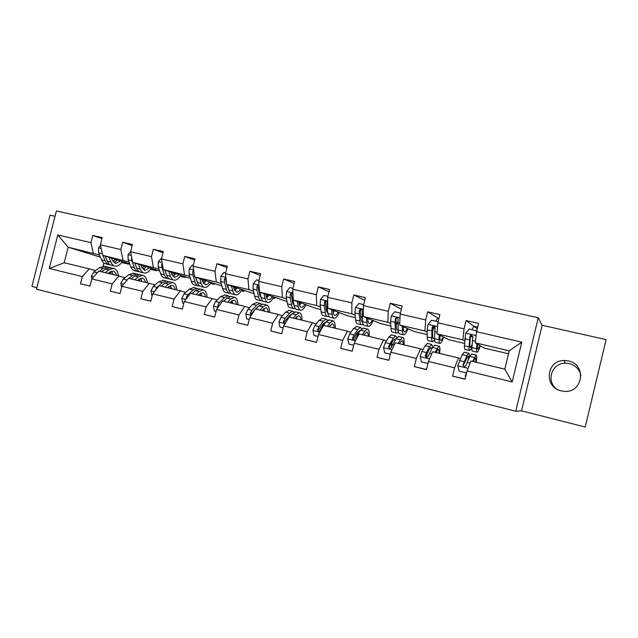 <?xml version="1.0" encoding="UTF-8"?>
<svg xmlns="http://www.w3.org/2000/svg" width="638" height="638" viewBox="0 0 638 638"><rect width="100%" height="100%" fill="white"/><g stroke="black" fill="none" stroke-linecap="round" stroke-linejoin="round"><path stroke-width="0.96" d="M568.41 360.941L564.024 360.51C546.176 360.334 543.648 387.362 561.241 390.871L564.04 391.309C582.933 393.463 587.072 364.434 568.41 360.941M580.939 375.79C579.599 369.474 575.723 365.407 569.303 363.58L565.172 363.174C551.567 363.03 545.697 381.66 556.982 389.188M521.541 410.848L585.221 427.029L606.1 339.607L542.133 325.292L538.257 317.732L515.735 411.255L521.541 410.848L542.133 325.292M538.257 317.732L56.383 210.971L36.47 289.166L515.735 411.255M55.027 216.274L50.051 215.166L31.9 286.422L36.852 287.682M467.096 370.901L470.86 360.98L504.794 369.171L512.202 381.963L467.096 370.901L465.078 379.227L452.589 376.125L465.126 379.028M454.599 367.839L428.465 361.435L432.604 351.745L458.491 357.99L454.599 367.839L452.589 376.125M428.465 361.435L426.463 369.641L414.309 366.619L426.503 369.49M416.295 358.452L390.839 352.208L395.337 342.742L420.554 348.834L416.295 358.452L414.309 366.619M390.839 352.208L388.861 360.303L377.018 357.368L388.893 360.191M378.988 349.305L354.186 343.22L359.019 333.977L383.597 339.91L378.988 349.305L377.018 357.368M354.186 343.22L352.224 351.211L340.684 348.348L352.248 351.115M342.638 340.389L318.466 334.464L323.618 325.428L347.574 331.21L342.638 340.389L340.684 348.348M318.466 334.464L316.52 342.351L305.275 339.56L316.544 342.271M307.213 331.704L283.647 325.93L289.094 317.094L312.461 322.732L307.213 331.704L305.275 339.56M283.647 325.93L281.717 333.714L270.743 330.994L281.733 333.642M272.673 323.235L249.689 317.604L255.415 308.959L278.208 314.462L272.673 323.235L270.743 330.994M249.689 317.604L247.775 325.292L237.073 322.637L247.791 325.228M238.979 314.981L216.561 309.478L222.558 301.024L244.801 306.392L238.979 314.981L237.073 322.637M216.561 309.478L214.671 317.07L204.224 314.478L214.679 317.014M206.114 306.918L184.238 301.559L190.491 293.281L212.199 298.52L206.114 306.918L204.224 314.478M184.238 301.559L182.364 309.055L172.172 306.527L182.372 308.999M174.046 299.055L152.689 293.823L159.181 285.72L180.379 290.84L174.046 299.055L172.172 306.527M152.689 293.823L150.823 301.224L140.878 298.759L150.839 301.184M142.737 291.383L121.882 286.271L128.605 278.335L149.3 283.336L142.737 291.383L140.878 298.759M121.882 286.271L120.04 293.584L110.326 291.175L120.048 293.544M112.168 283.886L91.8 278.894L98.738 271.126L118.955 276.007L112.168 283.886L110.326 291.175M91.8 278.894L89.974 286.127L80.484 283.766L89.982 286.087M99.592 255.072L68.154 247.201L64.199 262.784L89.304 268.845L82.31 276.565L80.484 283.766M82.31 276.565L49.262 268.462L57.779 234.975L90.907 242.623L92.725 235.438L102.255 237.607L100.421 244.825L120.837 249.538L122.679 242.265L132.425 244.49L130.583 251.795L151.485 256.62L153.335 249.259L163.32 251.531L161.462 258.924L182.867 263.869L184.733 256.42L194.965 258.749L193.091 266.229L215.014 271.294L216.904 263.749L227.375 266.142L225.485 273.718L247.959 278.91L249.865 271.27L260.599 273.718L258.693 281.382L281.725 286.709L283.647 278.973L294.652 281.478L292.73 289.245L316.352 294.708L318.282 286.869L329.575 289.445L327.629 297.308L351.857 302.906L353.811 294.971L365.391 297.611L363.437 305.578L388.295 311.32L390.257 303.281L402.147 305.993L400.17 314.063L425.682 319.957L427.667 311.807L439.869 314.59L437.875 322.78L464.073 328.825L466.075 320.571L478.604 323.426L476.594 331.72L521.796 342.159L512.202 381.963M464.536 343.419L448.873 339.727L436.966 333.834L462.877 339.918L464.647 340.899M462.877 339.918L464.073 328.825M436.966 333.834L437.875 322.78M460.333 358.708L458.491 357.99M427.221 334.615L414.413 331.593L399.659 325.069L424.9 330.994L427.205 332.095M424.9 330.994L425.682 319.957M399.659 325.069L400.17 314.063M422.922 349.672L420.554 348.834M390.855 326.034L380.758 323.649L363.301 316.528L387.904 322.31L390.703 323.514M387.904 322.31L388.295 311.32M363.301 316.528L363.437 305.578M386.461 340.859L383.597 339.91M355.39 317.668L347.893 315.898L327.86 308.202L351.849 313.84L355.119 315.148M360.773 317.405L361.331 317.628M351.849 313.84L351.857 302.906M327.86 308.202L327.629 297.308M357.24 334.288L356.323 334.001M350.916 332.278L347.574 331.21M320.802 309.502L315.778 308.321L293.305 300.083L316.695 305.578L320.42 306.99M326.162 309.159L327.39 309.621M333.108 311.783L333.674 311.998M316.695 305.578L316.352 294.708M293.305 300.083L292.73 289.245M322.78 325.922L321.743 325.595M316.241 323.897L312.461 322.732M287.052 301.543L259.594 292.164L282.411 297.523L286.558 299.031M292.387 301.136L293.392 301.495M299.334 303.648L300.506 304.071M300.099 304.621L299.35 304.446M293.584 303.082L292.722 302.883M282.411 297.523L281.725 286.709M259.594 292.164L258.693 281.382M288.759 317.636L288.009 317.413M282.419 315.73L278.208 314.462M254.115 293.767L226.697 284.436L248.964 289.668L253.517 291.263M259.427 293.32L260.208 293.592M267.107 296L268.112 296.351M273.112 298.098L274.476 298.576L273.032 298.233M267.633 296.957L266.676 296.734M260.599 295.298L259.849 295.123M248.964 289.668L247.959 278.91M226.697 284.436L225.485 273.718M249.418 307.755L244.801 306.392M221.912 285.999L194.59 276.9L216.322 282.004L221.266 283.679M227.24 285.704L227.814 285.896M235.621 288.543L236.475 288.831M241.499 290.529L244.011 291.383L241.355 290.761M235.924 289.477L235.151 289.293M228.292 287.674L227.742 287.547M216.322 282.004L215.014 271.294M194.59 276.9L193.091 266.229M217.199 299.972L212.199 298.52M190.443 278.391L163.248 269.539L189.773 276.27M204.854 281.254L205.556 281.494M210.612 283.16L214.224 284.357L210.412 283.455M204.942 282.163L204.343 282.028M184.462 274.523L182.867 263.869M163.248 269.539L161.462 258.924M185.738 292.379L180.379 290.84M159.707 270.99L132.64 262.346L159.014 269.045M174.78 274.141L175.338 274.324M180.418 275.967L185.084 277.482L180.171 276.318M174.668 275.018L174.238 274.922M153.359 267.21L151.485 256.62M132.64 262.346L130.583 251.795M155.01 284.955L149.3 283.336M129.666 263.781L102.734 255.32L128.964 261.979M145.376 267.194L145.807 267.33M150.895 268.949L156.573 270.751L150.608 269.34M122.974 260.073L120.837 249.538M102.734 255.32L100.421 244.825M124.992 277.705L118.955 276.007M122.033 262.09L128.677 264.172L121.698 262.521M100.485 257.186L68.154 247.201L57.779 234.975M93.292 253.103L90.907 242.623M504.794 369.171L509.228 350.804L475.262 342.829L484.17 348.053L508.51 353.795M95.66 270.616L89.304 268.845M103.882 263.023L103.101 266.134M305.634 305.929L305.809 305.243M274.476 298.576L274.739 297.507M244.011 291.383L244.25 290.442M214.224 284.357L214.432 283.503M185.084 277.482L185.275 276.709M156.573 270.751L156.749 270.049M128.677 264.172L128.836 263.526M465.987 373.294L466.091 372.871M64.199 262.784L49.262 268.462M475.262 342.829L476.594 331.72M521.796 342.159L509.228 350.804M101.984 238.66L92.725 235.438M132.138 245.638L122.679 242.265M163.001 252.792L153.335 249.259M194.614 260.137L184.733 256.42M226.992 267.681L216.904 263.749M260.168 275.441L249.865 271.27M294.166 283.439L283.647 278.973M329.017 291.702L318.282 286.869M364.737 300.267L353.811 294.971M401.358 309.199L390.257 303.281M438.888 318.617L427.667 311.807M477.24 328.714L466.075 320.571M100.533 245.327L98.531 247.911L98.667 252.887L101.617 259.865C102.686 262.306 104.161 263.661 106.044 263.941L108.691 264.571M111.69 258.693L112.065 258.254M108.931 257.266L110.908 262.066C111.953 264.507 113.397 265.863 115.255 266.134C117.711 266.349 120.111 264.81 122.448 261.516M111.427 258.055L112.232 260.017L115.845 263.422L120.726 260.974M102.909 255.375L105.142 260.703C106.203 263.135 107.662 264.499 109.537 264.778L110.254 264.81M115.765 261.5L117.033 259.818M115.35 259.283L112.942 261.397M114.417 265.934L111.746 265.296C109.88 265.025 108.42 263.669 107.375 261.229L105.238 256.109M113.851 262.465L117.432 259.937M101.785 251.005L102.566 254.546M107.83 273.319L112.798 271.086C114.617 271.389 115.917 272.849 116.698 275.464M105.222 272.689L108.946 269.834L113.349 268.359C116.092 268.877 117.815 271.397 118.524 275.903M91.816 278.87L91.362 276.206L93.834 271.987L99.664 267.601L104.967 266.349M101.665 271.836L105.414 268.981L110.677 267.713M113.213 274.619L111.283 271.198M112.87 274.539L112.559 272.936M109.114 267.481L107.623 266.987L103.181 268.446L99.432 271.294M109.983 271.748L111.02 274.093M130.686 251.388L128.047 254.769L128.11 259.786L130.83 266.78C131.819 269.228 133.206 270.576 134.993 270.831L137.768 271.493M138.518 264.228L140.336 269.029C141.293 271.477 142.657 272.825 144.411 273.072C146.756 273.255 149.061 271.668 151.334 268.319M140.878 264.977L141.62 266.955L145.017 270.329L149.699 267.8M131.556 256.771L131.739 260.639L134.435 267.633C135.408 270.081 136.787 271.429 138.566 271.684L139.339 271.7M144.236 268.686L145.807 266.548M144.212 266.046L142.122 268.056M143.622 272.889L140.831 272.219C139.052 271.963 137.68 270.616 136.715 268.175L134.746 263.016M143.024 269.292L146.333 266.724M161.693 258.007L158.248 261.787L158.232 266.844L160.72 273.861C161.613 276.31 162.913 277.65 164.612 277.881L167.507 278.567M168.791 271.341L170.442 276.158C171.311 278.615 172.579 279.946 174.246 280.17C176.463 280.321 178.672 278.686 180.873 275.273M171.024 272.067L171.694 274.045L174.86 277.394L179.334 274.771M162.219 263.414L161.685 264.315L161.956 267.721L164.405 274.731C165.29 277.179 166.582 278.519 168.265 278.75L169.094 278.75M173.4 275.983L175.227 273.439M173.727 272.944L171.989 274.811M166.311 274.061L164.763 270.026M173.496 279.994L170.577 279.3C168.903 279.069 167.619 277.729 166.741 275.281L164.939 270.081M172.866 276.246L175.897 273.654M137.242 280.425L142.003 278.096C143.733 278.375 144.954 279.835 145.663 282.459M134.762 279.827L138.358 276.892L142.569 275.337C145.177 275.831 146.788 278.343 147.394 282.873M121.555 287.586L120.821 283.4L123.23 279.117L128.86 274.611L133.94 273.279M131.133 278.95L134.738 276.023L139.77 274.675M142.099 281.597L140.408 278.28M141.612 281.478L141.229 279.38M138.207 274.46L136.707 273.941L132.457 275.472L128.836 278.391M139.052 278.973L139.858 281.055M127.943 279.117L125.088 282.49M167.331 287.69L171.885 285.274C173.52 285.529 174.653 286.972 175.283 289.612M164.995 287.124L168.448 284.109L172.459 282.482C174.924 282.937 176.415 285.449 176.925 290.003M151.828 295.569L150.967 290.761L153.319 286.406L158.726 281.781L163.567 280.361M161.278 286.231L164.748 283.224L169.541 281.789M171.638 288.727L170.21 285.545M171 288.575L170.569 286.031M167.961 281.605L166.47 281.055L162.411 282.666L157.028 287.299L155.138 290.769M168.775 286.43L169.341 288.177M193.322 265.304L192.277 265.057L189.175 268.973L189.071 274.069L191.304 281.103C192.11 283.551 193.314 284.883 194.909 285.09L197.939 285.808M199.79 278.631L201.257 283.455C202.039 285.912 203.211 287.236 204.774 287.435C206.856 287.547 208.961 285.864 211.09 282.395M201.871 279.324L202.469 281.302L205.396 284.628C206.76 284.731 208.179 283.822 209.655 281.916M193.681 270.456L192.684 271.541L192.883 274.962L195.076 281.996C195.874 284.444 197.062 285.776 198.649 285.983L199.534 285.944M203.386 283.288L205.324 280.473M203.921 280.002L202.573 281.621M197.254 281.868L195.475 277.195M204.072 287.267L201.018 286.542C199.439 286.342 198.258 285.011 197.469 282.562L195.842 277.315M203.418 283.336L206.138 280.744M198.139 295.131L202.461 292.611C204.001 292.85 205.037 294.285 205.588 296.925M195.946 294.596L199.247 291.502L203.051 289.796C205.364 290.21 206.72 292.714 207.127 297.3M183.768 303.425L182.731 303.17L181.822 298.297L184.119 293.863L189.295 289.118L193.888 287.602M192.142 293.679L195.459 290.593L199.997 289.062M201.863 296.024L200.691 293.009M201.066 295.833L200.643 293.033M198.402 288.926L196.919 288.328L193.067 290.019L187.915 294.788L186.16 297.611L186.296 298.775M191.958 293.639L194.319 291.654M199.168 294.158L199.511 295.458M182.731 303.17L183.768 303.433M225.724 272.777L223.994 272.378L220.836 276.326L220.652 281.47L222.614 288.512C223.324 290.968 224.432 292.292 225.924 292.467L229.09 293.225M231.522 286.087L232.806 290.928C233.492 293.384 234.561 294.7 236.02 294.876C237.958 294.939 239.96 293.209 242.009 289.676M233.46 286.749L233.979 288.735L236.65 292.029C237.926 292.108 239.266 291.167 240.678 289.221M225.956 277.873L224.432 278.934L224.552 282.387L226.474 289.429C227.176 291.885 228.268 293.201 229.752 293.384L230.701 293.305M234.513 290.21L236.116 287.658M234.824 287.22L233.907 288.456M228.835 289.692L226.921 284.516M235.366 294.716L232.168 293.959C230.701 293.783 229.616 292.467 228.922 290.011L227.487 284.707M234.688 290.545L237.089 287.993M226.554 283.184L225.637 279.364L224.432 278.934M229.672 302.739L233.763 300.131C235.191 300.339 236.14 301.766 236.602 304.414M227.638 302.252L230.781 299.07L234.369 297.276C236.515 297.659 237.743 300.155 238.03 304.757M214.368 310.945L216.091 311.384L214.368 310.945L213.427 306.009L215.652 301.503L220.589 296.63L224.919 295.019M223.739 301.311L226.897 298.137L231.171 296.518M232.79 303.497L231.881 300.697M231.833 303.265L231.578 300.913M229.56 296.439L228.085 295.777L224.448 297.555L219.544 302.444L217.845 305.331L218.427 306.854M223.348 301.216L226.179 298.855M230.238 302.173L230.382 302.914M217.845 305.331L219.073 305.666L220.158 304.414M258.932 280.433L256.484 279.867L253.262 283.862L252.991 289.046L254.674 296.104C255.288 298.568 256.285 299.876 257.664 300.027L260.974 300.809M260.296 296.399L260.759 295.992M264.02 293.727L265.113 298.576C265.695 301.04 266.66 302.34 268 302.484C269.802 302.516 271.684 300.729 273.654 297.125M265.799 294.357L266.245 296.343C266.724 298.401 267.529 299.493 268.654 299.613C269.826 299.661 271.086 298.688 272.434 296.694M259.06 285.768C258.063 285.13 257.353 285.385 256.947 286.51L256.986 289.987L258.629 297.045C259.235 299.501 260.216 300.809 261.588 300.961L262.609 300.817M266.445 297.101L267.641 295.003M266.453 294.589L266.006 295.274M261.125 297.587L259.77 294.82L258.055 286.917L256.947 286.51M267.402 302.34L264.068 301.551C262.704 301.399 261.732 300.099 261.133 297.635L259.905 292.276M266.724 297.866L268.765 295.402M259.411 289.971L259.363 289.405M261.979 310.531L265.807 307.827C267.131 308.002 267.976 309.422 268.351 312.078M260.097 310.084L263.063 306.822L266.429 304.94C268.407 305.283 269.491 307.763 269.667 312.397M246.77 318.92L249.211 319.534L246.77 318.92L245.789 313.912L247.951 309.326L252.632 304.318L256.683 302.611M257.401 307.038L257.592 307.5M256.101 309.127L259.092 305.865L263.087 304.143M264.443 311.137L263.797 308.632M263.319 310.865L263.207 309.183M261.46 304.143L259.993 303.409L256.588 305.267L251.938 310.291L250.303 313.234L251.484 314.893M255.495 308.975L258.637 306.36M250.224 313.569L251.316 313.88L255.192 309.302M292.97 288.28L289.772 287.547L286.494 291.582L286.127 296.814L287.515 303.879C288.025 306.344 288.91 307.636 290.178 307.763L293.632 308.585M292.97 303.776L293.671 302.978M297.324 301.559L298.209 306.415C298.68 308.88 299.533 310.164 300.761 310.275C302.404 310.267 304.166 308.425 306.057 304.757M298.935 302.149L299.294 304.143C299.685 306.2 300.394 307.277 301.415 307.372C302.492 307.396 303.672 306.392 304.948 304.35M300.211 310.148L296.726 309.318C295.482 309.207 294.62 307.915 294.134 305.45L292.81 298.377L292.858 294.884C292.507 293.065 291.678 292.738 290.362 293.911L290.218 297.771L291.566 304.844C292.06 307.309 292.938 308.593 294.19 308.712L295.298 308.473M299.238 303.832L299.916 302.508M294.158 305.594L292.667 302.579L291.335 294.285L290.362 293.911M299.557 305.243L301.2 302.978M295.051 318.529L298.632 315.706C299.828 315.85 300.57 317.261 300.857 319.933M293.344 318.115L296.144 314.757L299.262 312.787C301.064 313.083 301.997 315.563 302.045 320.22M283.168 327.868L279.978 327.087L278.95 322.007L281.039 317.341L285.457 312.197L289.213 310.387M289.907 315.204L290.146 316.073M279.978 327.087L283.16 327.884M289.253 317.126L292.068 313.784L295.769 311.958M296.853 318.96L296.463 316.871M295.553 318.649L295.538 317.947M294.11 312.062L292.675 311.216L289.508 313.162L285.122 318.338L283.559 321.329C283.527 322.836 284.221 323.283 285.649 322.676M283.559 321.329L284.588 321.624L289.397 315.762L291.781 314.127M286.231 321.727L288.567 317.939M327.876 296.335L323.889 295.418L320.539 299.501L320.077 304.773L321.161 311.846C321.56 314.311 322.326 315.595 323.474 315.682L327.079 316.544M326.473 311.161L327.414 309.773M331.449 309.582L332.119 314.446C332.478 316.911 333.211 318.187 334.312 318.266C335.795 318.21 337.438 316.312 339.233 312.572M332.884 310.132L333.156 312.126C333.459 314.191 334.065 315.252 334.982 315.324C335.955 315.316 337.039 314.271 338.244 312.189M333.826 318.147L330.181 317.277C329.064 317.198 328.315 315.922 327.94 313.457L326.927 306.376L327.063 302.851C326.919 301.272 326.162 300.809 324.798 301.463L324.271 305.754L325.308 312.835C325.699 315.3 326.457 316.576 327.581 316.663L328.785 316.273M327.98 313.681L326.361 310.523L325.332 303.433L325.635 301.806L324.798 301.463M333.235 312.628L334.424 310.722M328.953 326.712L332.254 323.777C333.331 323.897 333.961 325.292 334.145 327.972M327.422 326.345L330.037 322.892L332.9 320.826C334.519 321.074 335.285 323.546 335.213 328.227M317.987 336.433L314.008 335.452L312.939 330.309L314.949 325.563L319.08 320.268L322.533 318.354M323.171 323.737L323.37 325.149M314.008 335.452L317.979 336.441M327.549 320.22L326.146 319.215L323.235 321.257L319.136 326.576L317.644 329.631C317.541 330.978 318.171 331.497 319.51 331.194L325.858 321.895L329.256 319.957M330.045 326.975L329.878 325.492M317.644 329.631L318.569 329.894L323.067 323.873L325.643 322.174M363.676 304.589L358.867 303.481L355.454 307.612L354.887 312.923L355.637 320.013C355.924 322.477 356.57 323.745 357.583 323.801L361.355 324.702M360.877 318.426L362.057 316.153M366.427 317.804L366.874 322.668C367.113 325.141 367.727 326.401 368.7 326.449C370.008 326.345 371.515 324.391 373.222 320.571M367.687 318.314L367.863 320.316C368.062 322.381 368.573 323.426 369.378 323.466C370.239 323.434 371.228 322.349 372.353 320.22M368.27 326.345L364.465 325.436C363.477 325.388 362.855 324.128 362.591 321.656L362.129 311.025C362.089 309.613 361.403 309.079 360.079 309.414L359.401 310.387L359.186 313.936L359.896 321.018C360.167 323.49 360.797 324.75 361.802 324.806L363.126 324.184M362.607 321.831L362.48 321.831C361.642 321.791 361.116 320.739 360.901 318.673L360.199 311.575L360.805 309.733L360.079 309.414M367.823 319.845L368.461 318.633M363.7 335.102L366.706 332.055C367.655 332.135 368.166 333.522 368.246 336.202M362.36 334.783L364.776 331.234L367.368 329.064C368.788 329.264 369.394 331.72 369.187 336.425M353.699 345.214L348.898 344.034L347.782 338.818L349.712 333.985L353.548 328.538L356.674 326.512M357.184 332.757L357.232 334.942M348.898 344.034L353.699 345.23M361.794 328.674L360.446 327.414L357.798 329.559L354.002 335.022L352.583 338.14C352.447 339.336 352.997 339.902 354.234 339.839L360.494 330.205L363.556 328.155M364.051 335.189L364.027 334.623M352.583 338.14L353.404 338.379L357.575 332.191L360.263 330.54M400.417 313.067L394.731 311.751L391.254 315.93L390.576 321.289L390.99 328.379C391.15 330.851 391.668 332.095 392.545 332.119L396.493 333.06M396.222 325.364L397.841 321.241M402.307 326.241L402.506 331.106C402.626 333.578 403.104 334.822 403.942 334.83C405.074 334.687 406.438 332.669 408.041 328.777M403.368 326.704L403.447 328.706C403.543 330.771 403.942 331.808 404.636 331.816C405.369 331.752 406.262 330.636 407.315 328.45M403.575 334.743L399.603 333.802C398.75 333.786 398.256 332.542 398.12 330.069L398.096 319.407C398.104 318.099 397.474 317.525 396.198 317.684L395.297 318.753L394.986 322.326L395.353 329.415C395.496 331.888 396.007 333.132 396.868 333.148L398.367 332.111M398.112 329.942L397.562 330.141C396.844 330.125 396.421 329.088 396.302 327.023L395.975 319.072L396.812 317.979L396.198 317.684M399.324 343.707L402.02 340.532C402.833 340.58 403.224 341.952 403.2 344.64M398.184 343.427L400.393 339.775L402.698 337.51C403.918 337.661 404.348 340.102 403.998 344.831M390.344 354.226L384.682 352.83L383.518 347.543L385.36 342.614L388.877 337.016L391.66 334.878M391.891 342.431L391.525 346.625M384.682 352.83L390.344 354.242M396.852 337.51L395.608 335.819L393.239 338.06L388.422 346.865L389.954 348.635L391.222 347.543L396.007 338.722L398.718 336.561M388.422 346.865L389.124 347.072L392.952 340.716L394.93 338.834L395.64 339.32M438.123 321.759L431.527 320.236L427.978 324.463L427.189 329.87L427.237 336.968C427.269 339.432 427.659 340.668 428.393 340.652L432.508 341.633M432.612 331.513L434.239 326.353M435.818 321.225L437.851 317.987M439.103 334.886L439.056 339.767C439.04 342.231 439.383 343.459 440.076 343.427C441.017 343.236 442.238 341.147 443.737 337.183M439.957 335.317L439.933 337.311C439.925 339.376 440.204 340.405 440.786 340.381C441.392 340.285 442.182 339.121 443.147 336.888M439.773 343.364L435.626 342.375C434.917 342.391 434.558 341.171 434.55 338.698L434.996 328.004C435.036 326.768 434.438 326.17 433.202 326.217L432.125 327.334L431.719 338.028C431.735 340.493 432.101 341.721 432.819 341.705L434.582 339.863M434.558 337.813L433.529 338.658C432.923 338.674 432.62 337.654 432.612 335.588L432.676 327.621L433.696 326.481L433.202 326.217M435.866 352.527L438.234 349.225C438.904 349.241 439.167 350.597 439.024 353.293M434.933 352.304L438.928 346.171C439.925 346.267 440.18 348.691 439.678 353.452M427.97 363.477L421.391 361.858L420.171 356.49L421.925 351.474L425.107 345.708L427.54 343.451M427.213 353.181L426.519 357.631M421.391 361.858L427.962 363.493M432.708 346.944L431.655 344.432L429.581 346.785L426.439 352.575L425.187 355.813L426.662 357.631L428.058 356.514L432.42 347.463L434.773 345.182M425.187 355.813L425.761 355.996L429.23 349.457L430.961 347.479L431.751 348.715M476.753 331.05L469.289 328.945L465.66 333.219L464.424 345.772C464.32 348.244 464.568 349.449 465.15 349.401L469.448 350.421M472.064 329.591L473.851 326.241M476.857 343.762L476.546 348.643C476.403 351.107 476.594 352.312 477.136 352.248C477.878 352.001 478.939 349.847 480.326 345.796M477.503 344.145L477.376 346.139C477.248 348.204 477.407 349.217 477.854 349.161L479.888 345.541M476.905 352.192L472.567 351.163C472.008 351.219 471.801 350.015 471.929 347.55L472.862 336.832L471.131 334.99L469.919 336.146L469.018 346.857C468.898 349.329 469.121 350.533 469.696 350.477C470.254 350.35 471.011 349.114 471.976 346.769M472.08 344.847L470.413 347.399C469.943 347.447 469.751 346.434 469.855 344.368L470.334 336.401L471.506 335.229L471.131 334.99M476.538 330.62L477.415 328.315M473.348 361.579L475.374 358.149C475.9 358.125 476.028 359.457 475.765 362.161M472.638 361.411L476.092 355.055C476.857 355.095 476.913 357.503 476.259 362.28M459.057 371.125L466.593 372.991L459.057 371.125L457.789 365.678L462.279 354.632L464.328 352.24M465.126 375.934L465.62 376.053L465.094 375.926L465.82 374.729M469.241 357.599C469.456 354.68 469.257 353.237 468.627 353.269L466.864 355.733L462.917 365L464.368 366.85L465.86 365.718L469.775 356.427L471.745 354.018M465.461 377.64L466.163 372.887M462.917 365L463.363 365.151L467.917 356.355C468.388 356.323 468.571 357.288 468.467 359.25M101.219 248.421L98.603 247.815M105.142 260.703L101.617 259.865M110.908 262.066L107.375 261.229M102.216 253.717L98.667 252.887M91.386 276.326L93.611 276.868M105.414 268.981L108.946 269.834M99.664 267.601L103.181 268.446M93.834 271.987L97.231 272.817M131.284 255.407L128.118 254.674M134.435 267.633L130.83 266.78M140.336 269.029L136.715 268.175M131.739 260.639L128.11 259.786M162.076 262.561L158.328 261.692M164.405 274.731L160.72 273.861M170.442 276.158L166.741 275.281M161.956 267.721L158.232 266.844M162.411 264.555L161.685 264.315M120.837 283.519L123.636 284.205M134.738 276.023L138.358 276.892M128.86 274.611L132.457 275.472M123.23 279.117L126.858 279.994M150.983 290.88L154.38 291.71M164.748 283.224L168.448 284.109M158.726 281.781L162.411 282.666M153.319 286.406L157.028 287.299M193.601 269.882L189.247 268.869M195.076 281.996L191.304 281.103M201.257 283.455L197.469 282.562M192.883 274.962L189.071 274.069M193.896 271.955L192.684 271.541M181.846 298.417L185.865 299.397M195.459 290.593L199.247 291.502M189.295 289.118L193.067 290.019M184.119 293.863L187.915 294.788M187.038 297.85L186.16 297.611M225.9 277.386L220.915 276.23M226.474 289.429L222.614 288.512M232.806 290.928L228.922 290.011M224.552 282.387L220.652 281.47M213.443 306.136L218.124 307.277M226.897 298.137L230.781 299.07M220.589 296.63L224.448 297.555M215.652 301.503L219.544 302.444M259.004 285.082L253.342 283.766M258.629 297.045L254.674 296.104M265.113 298.576L261.133 297.635M256.986 289.987L252.991 289.046M245.813 314.04L251.181 315.347M259.092 305.865L263.063 306.822M252.632 304.318L256.588 305.267M247.951 309.326L251.938 310.291M251.436 313.545L250.303 313.234M292.922 292.962L286.574 291.486M291.566 304.844L287.515 303.879M298.209 306.415L294.134 305.45M290.218 297.771L286.127 296.814M293.217 298.472L292.81 298.377M291.263 294.66L290.258 294.277M278.973 322.134L285.066 323.625M292.068 313.784L296.144 314.757M285.457 312.197L289.508 313.162M281.039 317.341L285.122 318.338M327.709 301.04L320.627 299.397M325.308 312.835L321.161 311.846M332.119 314.446L327.94 313.457M324.271 305.754L320.077 304.773M327.828 306.583L326.927 306.376M325.3 302.595L324.399 302.237M312.963 330.436L319.813 332.111M325.858 321.895L330.037 322.892M319.08 320.268L323.235 321.257M321.791 327.214L322.501 327.39M314.949 325.563L319.136 326.576M363.389 309.334L355.541 307.508M359.896 321.018L355.637 320.013M366.874 322.668L362.591 321.656M359.186 313.936L354.887 312.923M363.325 314.901L361.906 314.574M360.191 310.73L359.401 310.387M347.814 338.945L355.446 340.812M360.494 330.205L364.776 331.234M353.548 328.538L357.798 329.559M356.722 335.684L357.974 335.987M349.712 333.985L354.002 335.022M399.994 317.836L391.341 315.826M395.353 329.415L390.99 328.379M402.506 331.106L398.12 330.069M394.986 322.326L390.576 321.289M399.731 323.434L397.777 322.98M395.975 319.072L395.297 318.753M383.542 347.67L392.011 349.744M396.007 338.722L400.393 339.775M388.877 337.016L393.239 338.06M392.545 344.361L394.364 344.799M385.36 342.614L389.762 343.683M437.564 326.568L428.066 324.359M431.719 338.028L427.237 336.968M433.776 327.916L434.964 328.195M439.056 339.767L434.55 338.698M431.711 330.931L427.189 329.87M437.102 332.191L434.574 331.601M432.676 327.621L432.125 327.334M420.203 356.626L429.541 358.907M432.42 347.463L436.918 348.547M425.107 345.708L429.581 346.785M429.302 353.261L431.703 353.851M421.925 351.474L426.439 352.575M476.139 335.524L465.756 333.116M469.018 346.857L464.424 345.772M470.326 336.441L472.822 337.024M476.546 348.643L471.929 347.55M469.401 339.759L464.751 338.666M475.462 341.178L472.335 340.445M470.334 336.401L469.919 336.146M457.821 365.813L468.077 368.317M469.775 356.427L474.393 357.535M462.279 354.632L466.864 355.733M467.016 362.4L470.046 363.134M459.44 360.566L464.081 361.69M565.172 363.174L564.024 360.51M115.151 263.255L115.845 263.422M113.349 268.359L109.832 267.513M107.623 266.987L104.122 266.15M144.363 270.169L145.017 270.329M174.238 277.251L174.86 277.394M142.569 275.337L138.972 274.484M136.707 273.941L133.135 273.08M172.459 282.482L168.783 281.605M166.47 281.055L162.81 280.178M204.814 284.492L205.396 284.628M203.051 289.796L199.287 288.894M196.919 288.328L193.17 287.435M236.108 291.901L236.65 292.029M234.369 297.276L230.517 296.359M228.085 295.777L224.249 294.86M218.667 306.519L217.869 306.304M268.151 299.493L268.654 299.613M266.429 304.94L262.481 303.999M259.993 303.409L256.069 302.468M300.961 307.261L301.415 307.372M299.262 312.787L295.219 311.822M292.675 311.216L288.647 310.251M334.583 315.228L334.982 315.324M332.9 320.826L328.753 319.837M326.146 319.215L322.031 318.234M367.368 329.064L363.126 328.052M360.446 327.414L356.227 326.409M402.698 337.51L398.351 336.473M395.608 335.819L391.277 334.783M438.976 318.242L437.708 317.955M438.928 346.171L434.47 345.102M431.655 344.432L427.213 343.372M477.702 327.127L473.731 326.217M476.092 355.055L471.514 353.962M468.627 353.269L464.073 352.184"/></g></svg>
